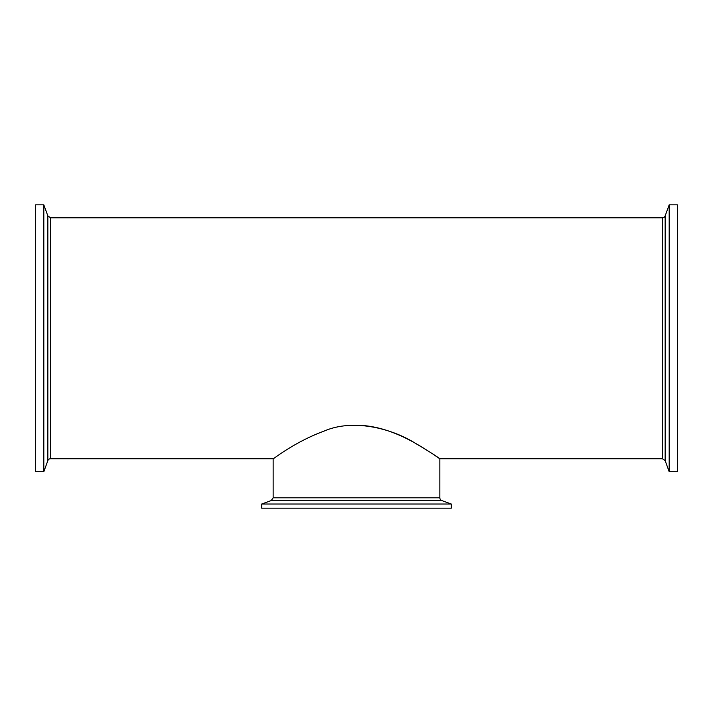 <?xml version="1.0" encoding="UTF-8"?>
<svg xmlns="http://www.w3.org/2000/svg" width="713" height="713" viewBox="0 0 713 713"><rect width="100%" height="100%" fill="white"/><g stroke="black" fill="none" stroke-linecap="round" stroke-linejoin="round"><path stroke-width="1.07" d="M47.842 215.887L43.814 204.827L35.65 204.827L35.65 471.712L43.814 471.712L47.842 460.651A2.914 2.914 0 0 1 50.587 458.735L50.587 217.804L47.842 215.887L47.842 460.651M43.814 204.827L43.814 471.712M273.15 497.808L271.234 500.553L441.766 500.553A2.914 2.914 0 0 1 439.85 497.808L273.15 497.808L273.15 458.735C273.311 459.217 294.398 442.015 324.067 431.098C354.575 417.88 393.808 429.574 415.438 443.334C438.13 456.632 447.131 464.011 433.272 454.279C420.429 446.186 390.733 425.456 356.5 425.242M441.766 500.553L451.293 504.02L451.293 508.173L261.707 508.173L261.707 504.02L451.293 504.02M665.158 460.651L669.186 471.712L677.35 471.712L677.35 204.827L669.186 204.827L665.158 215.887A2.914 2.914 0 0 1 662.413 217.804L662.413 458.735L665.158 460.651L665.158 215.887M669.186 471.712L669.186 204.827M50.587 458.735L273.15 458.735M439.85 497.808L439.85 458.735L662.413 458.735M50.587 217.804L662.413 217.804M271.234 500.553L261.707 504.02"/></g></svg>
